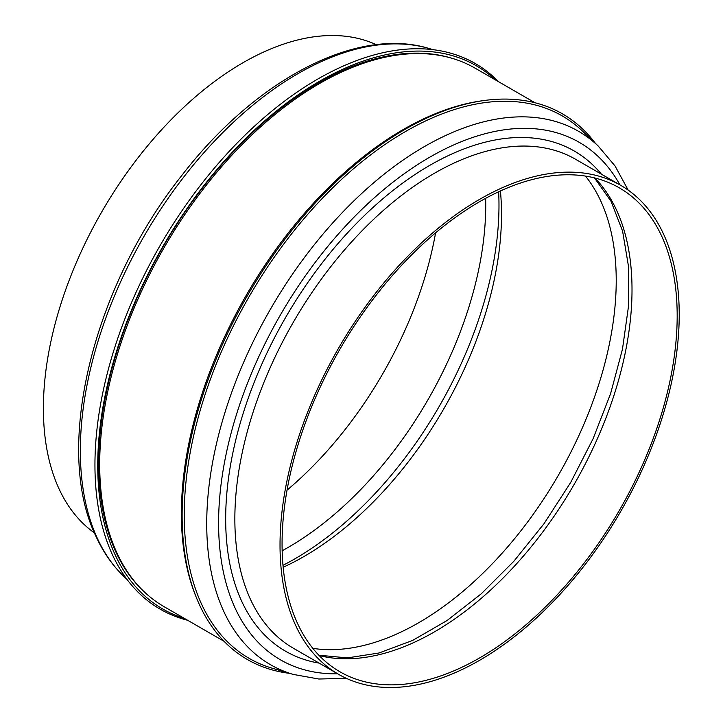 <?xml version="1.0" encoding="UTF-8"?>
<svg xmlns="http://www.w3.org/2000/svg" width="723" height="723" viewBox="0 0 723 723"><rect width="100%" height="100%" fill="white"/><g stroke="black" fill="none" stroke-linecap="round" stroke-linejoin="round"><path stroke-width="1.08" d="M94.433 532.896A282.277 162.973 -60 0 1 59.105 489.001A282.277 162.973 -60 0 1 127.112 172.454A282.277 162.973 -60 0 1 376.294 44.69M187.609 620.262A315.047 181.889 -60 0 1 112.481 554.866A315.047 181.889 -60 0 1 208.658 175.002A315.047 181.889 -60 0 1 498.545 81.699M184.428 618.427A313.601 181.057 -60 0 1 115.192 554.893A313.601 181.057 -60 0 1 207.926 180.47A313.601 181.057 -60 0 1 495.363 79.864M144.202 591.794L143.091 590.736A310.574 179.313 -60 0 1 115.924 552.074A310.574 179.313 -60 0 1 318.247 83.064A310.574 179.313 -60 0 1 450.718 57.912L452.182 58.346A310.935 179.521 120 0 0 319.557 83.525A310.935 179.521 120 0 0 122.711 337.975A310.935 179.521 120 0 0 144.202 591.794A310.935 179.521 120 0 0 164.094 606.687L224.076 641.31M312.815 648.35A279.394 161.31 120 0 0 418.662 622.747A279.394 161.31 120 0 0 591.785 404.573A279.394 161.31 120 0 0 585.476 176.087M283.163 567.257A279.394 161.31 120 0 0 303.949 556.52A279.394 161.31 120 0 0 500.415 190.953M620.795 185.377A282.277 162.973 120 0 0 620.759 185.359A282.277 162.973 120 0 0 338.5 348.305A282.277 162.973 120 0 0 338.454 674.252A282.277 162.973 120 0 0 338.481 674.279A282.277 162.973 120 0 0 620.75 511.333A282.277 162.973 120 0 0 620.795 185.377M628.188 190.122L615.065 165.992L598.192 146.019L582.286 130.917A313.158 180.804 120 0 0 562.286 115.942A313.158 180.804 120 0 0 249.128 296.656A313.158 180.804 120 0 0 249.064 658.301A313.158 180.804 120 0 0 272.101 668.179L293.14 674.396L318.861 679.024L346.326 678.319M595.481 143.452A315.047 181.889 120 0 0 562.458 113.854A315.047 181.889 120 0 0 484.392 100.479A315.047 181.889 120 0 0 247.374 295.725A315.047 181.889 120 0 0 196.792 598.617A315.047 181.889 120 0 0 247.347 659.493A315.047 181.889 120 0 0 289.552 673.339M484.392 100.479L482.259 100.768A313.601 181.057 120 0 0 246.335 295.129A313.601 181.057 120 0 0 195.978 596.62L196.792 598.617M339.9 671.757A279.394 161.31 120 0 0 339.927 671.775A279.394 161.31 120 0 0 619.304 510.492A279.394 161.31 120 0 0 619.349 187.872A279.394 161.31 120 0 0 619.322 187.853A279.394 161.31 120 0 0 339.946 349.137A279.394 161.31 120 0 0 339.9 671.757M535.011 102.756L475.029 68.125A310.935 179.521 120 0 0 452.182 58.346M435.589 232.851A279.394 161.31 -60 0 1 287.031 490.158M429.48 48.613C356.665 25.929 255.309 79.864 181.69 175.608C92.427 287.844 53.05 449.046 96.24 536.945C103.525 552.67 112.924 566.028 124.428 576.99A307.98 177.813 -60 0 1 97.488 538.653A307.98 177.813 -60 0 1 164.365 203.805A307.98 177.813 -60 0 1 429.48 48.613L433.068 49.679M485.639 198.328A279.394 161.31 -60 0 1 282.151 550.772M498.644 191.767A288.766 166.724 -60 0 1 282.982 565.314M620.759 185.359L575.589 159.277A282.277 162.973 120 0 0 575.589 159.277A282.277 162.973 120 0 0 293.33 322.223A282.277 162.973 120 0 0 293.285 648.179A282.277 162.973 120 0 0 293.312 648.197A282.277 162.973 120 0 0 293.348 648.215M601.437 174.198A288.766 166.724 120 0 0 574.279 151.026A288.766 166.724 120 0 0 285.513 317.668A288.766 166.724 120 0 0 285.449 651.143A288.766 166.724 120 0 0 319.159 663.118M598.192 146.019A307.98 177.813 120 0 0 578.527 131.288A307.98 177.813 120 0 0 270.547 309.028A307.98 177.813 120 0 0 270.474 664.69A307.98 177.813 120 0 0 293.14 674.396M619.963 184.898A298.78 172.499 120 0 0 579.286 142.359A298.78 172.499 120 0 0 280.506 314.776A298.78 172.499 120 0 0 280.443 659.819A298.78 172.499 120 0 0 337.686 673.818M319.177 655.553A279.394 161.31 120 0 0 574.152 484.392A279.394 161.31 120 0 0 594.893 177.994M124.428 576.99L127.14 579.566M318.861 655.219L347.42 657.894L379.006 652.986L412.607 640.433L447.058 620.533L481.184 593.863L513.845 561.256L544.012 523.714L570.718 482.413L593.131 438.635L610.564 393.746L622.476 349.146L628.504 306.254L628.513 266.471L622.584 231.098L611.034 201.283L594.442 177.885M293.312 648.197L338.481 674.279"/></g></svg>
